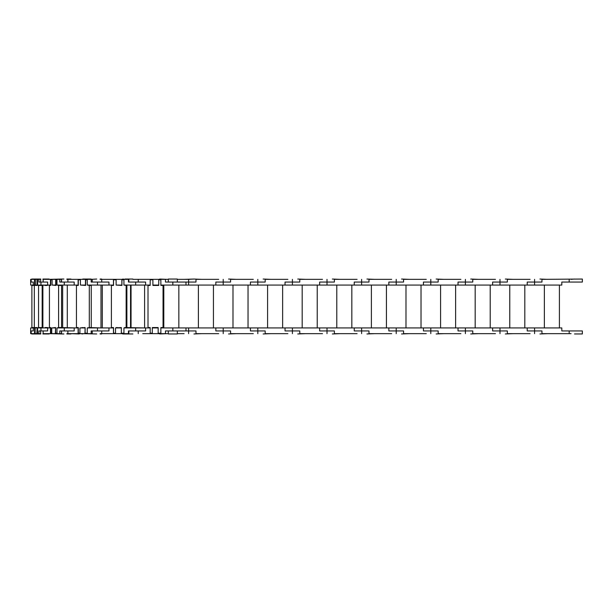 <?xml version="1.0" encoding="UTF-8"?>
<svg xmlns="http://www.w3.org/2000/svg" width="613" height="613" viewBox="0 0 613 613"><rect width="100%" height="100%" fill="white"/><g stroke="black" fill="none" stroke-linecap="round" stroke-linejoin="round"><path stroke-width="0.92" d="M116.186 285.068L121.941 285.443L121.941 279.804L123.933 279.804M115.528 333.204L113.535 333.204L113.535 327.557L111.397 327.557L111.397 285.443L113.535 285.443L113.535 279.804L116.118 279.804M123.933 333.204L121.351 333.204L121.351 327.557L115.596 327.932M124.01 285.068L126.148 285.443L126.148 327.557L124.01 327.932M126.148 327.557L126.883 327.557L126.883 285.443L126.148 285.443M144.599 285.068L144.599 327.932L124.738 327.557M122.087 333.204L122.087 333.648L121.282 333.648L121.351 327.932L116.332 327.557M130.546 327.932L130.546 285.068M131.044 327.932L131.044 285.068M128.439 279.352L128.837 279.352L128.837 282.057L145.603 282.057L128.439 282.057L128.439 279.352L123.933 279.352L123.933 285.068L150.185 285.068L150.185 279.352L132.898 279.352L142.745 279.352M108.961 282.057L91.176 282.057L91.176 279.352L92.249 279.352L92.249 282.057L108.961 282.057L108.961 285.068L113.459 285.068L113.459 279.352L100.103 279.352M101.651 279.352L108.808 279.352M100.103 279.045L101.651 279.045M96.724 279.045L91.13 279.352M121.872 285.068L121.872 279.352L116.118 279.352L116.118 285.068L121.941 285.068M113.459 279.352L116.118 279.352M114.263 279.804L114.263 279.352M121.872 279.352L123.933 279.352M122.677 279.804L122.677 279.352M135.665 330.943L145.603 330.943L128.837 330.943L128.837 333.648L128.439 333.648L128.439 330.943L135.665 330.943L135.665 327.932L123.933 327.932L123.933 333.648L128.439 333.648M163.05 327.557L160.867 327.557L160.867 333.204L158.162 333.204L158.162 327.557L152.292 327.557L152.292 333.204L150.185 333.204L150.185 327.557L148.009 327.557L148.009 285.443L150.185 285.443L150.185 279.804L152.898 279.804L152.898 285.443L158.759 285.443L158.759 279.804L160.867 279.804L160.867 285.443L163.05 285.443L163.05 327.932L160.867 327.932L160.867 333.648L158.162 333.648L158.162 327.932L152.292 327.932L152.292 333.648L150.185 333.648L150.185 327.932L135.665 327.932M142.745 333.648L150.185 333.648M108.808 333.648L101.651 333.648M100.103 333.648L113.459 333.648L113.459 327.932L108.961 327.932L108.961 330.943L92.249 330.943L92.249 333.648L91.176 333.648L91.176 330.943L108.961 330.943M101.651 333.955L100.103 333.955M82.755 333.648L96.724 333.955M123.933 333.648L122.087 333.648M121.282 327.932L115.528 327.932L115.528 333.648L113.459 333.648M115.528 333.648L121.282 333.648M113.459 327.932L100.992 327.932L100.992 285.068M114.263 333.204L114.263 333.648M80.625 285.068L85.644 285.443L85.644 279.804L87.245 279.804M79.912 333.204L78.311 333.204L78.311 327.557L76.441 327.557L76.441 285.443L78.311 285.443L78.311 279.804L80.426 279.804M87.245 333.204L85.13 333.204L85.13 327.557L80.104 327.932M87.444 285.068L89.306 285.443L89.306 327.557L87.444 327.932M89.306 327.557L91.253 327.557L91.253 285.443L89.306 285.443M100.992 327.932L89.391 327.557M87.077 333.204L87.077 333.648L84.931 333.648L85.13 327.932L82.058 327.557M102.317 327.932L102.317 285.068M91.176 279.352L87.245 279.352L87.245 285.068L108.961 285.068M63.905 279.045L61.538 279.045L61.538 282.057L74.188 282.057L74.188 285.068L78.112 285.068L78.112 279.352L66.855 279.352M70.962 279.352L79.322 279.352M66.855 279.045L70.962 279.045M85.445 285.068L85.445 279.352L80.426 279.352L80.426 285.068L85.644 285.068M78.112 279.352L80.426 279.352M80.257 279.804L80.257 279.352M85.445 279.352L87.245 279.352M108.961 327.932L87.245 327.932L87.245 333.648L91.176 333.648M79.207 333.955L70.962 333.648M66.855 333.648L78.112 333.648L78.112 327.932L74.188 327.932L74.188 330.943L61.538 330.943L61.538 333.955L63.905 333.955M70.962 333.955L66.855 333.955M84.931 327.932L79.912 327.932L79.912 333.648L78.112 333.648M79.912 333.648L84.931 333.648M78.112 327.932L76.472 327.557M52.404 285.068L55.982 285.443L55.982 279.804L56.971 279.804M51.737 333.204L50.749 333.204L50.749 327.557L49.423 327.557L49.423 285.443L50.749 285.443L50.749 279.804L52.105 279.804M56.971 333.204L55.614 333.204L55.614 327.557L52.036 327.932M57.27 285.068L58.603 285.443L58.603 327.557L57.27 327.932M58.603 327.557L61.576 327.557L61.576 285.443L58.603 285.443M76.472 327.932L60.25 327.557M74.188 327.932L56.971 327.932L56.971 333.648L55.316 333.648L55.614 327.932L55.017 327.557M67.292 327.932L67.292 285.068M74.188 282.057L59.775 282.057L59.775 279.352L56.971 279.352L56.971 285.068L74.188 285.068M40.795 279.045L40.42 282.057L47.653 282.057L47.653 285.068L50.458 285.068L50.458 279.352L42.902 279.352M61.538 279.352L59.775 279.352M61.415 279.352L61.415 282.057M49.178 279.352L61.538 279.045M42.902 279.045L49.178 279.045M55.683 285.068L55.683 279.352L52.105 279.352L52.105 285.068L55.982 285.068M50.458 279.352L52.105 279.352M55.683 279.352L56.971 279.352M56.971 333.648L59.775 333.648L59.775 330.943L74.188 330.943M59.775 333.648L61.538 333.648M61.415 330.943L61.415 333.648M61.538 333.955L49.178 333.648M42.902 333.648L50.458 333.648L50.458 327.932L47.653 327.932L47.653 330.943L40.42 330.943L40.795 333.955M49.178 333.955L42.902 333.955M55.316 327.932L51.737 327.932L51.737 333.648L50.458 333.648M51.737 333.648L55.316 333.648M35.692 285.068L37.347 285.443L37.577 279.804M35.156 333.204L34.926 327.557L34.305 327.557L34.305 285.443L34.926 285.443L34.926 279.804L35.324 279.804M37.577 333.204L37.178 333.204L37.178 327.557L35.516 327.932M37.937 285.068L38.558 285.443L38.558 327.557L37.937 327.932M43.837 327.932L42.167 327.557L42.167 285.443L38.558 285.443M37.178 327.557L35.516 327.557M42.167 327.557L38.558 327.557M37.347 285.443L35.692 285.443M62.656 327.932L62.656 285.068M47.653 282.057L38.872 282.057L38.872 279.352L37.577 279.352L37.577 285.068L47.653 285.068M33.271 282.057L33.271 285.068L34.566 285.068L34.566 279.352L30.65 279.352L30.65 282.057L33.271 282.057L30.65 282.057L30.65 285.068L33.271 285.068M40.42 279.352L38.872 279.352M30.765 279.352L31.738 279.352M31.738 279.045L40.42 279.045M36.987 285.068L36.987 279.352L35.324 279.352L35.324 285.068L37.347 285.068M34.566 279.352L35.324 279.352M36.987 279.352L37.577 279.352M47.653 327.932L37.577 327.932L37.577 333.648L38.872 333.648L38.872 330.943L47.653 330.943M38.872 333.648L40.42 333.648M31.738 333.648L30.765 333.648M40.42 333.955L31.738 333.955M37.577 333.648L36.811 333.648L37.178 327.932M36.811 327.932L35.156 327.932L35.156 333.648L34.566 333.648L34.566 327.932L33.271 327.932L33.271 330.943L30.65 330.943L33.271 330.943M33.271 327.932L30.65 327.932L30.65 333.648L34.566 333.648M35.156 333.648L36.811 333.648M34.305 285.443L31.891 285.443L31.891 327.557L34.305 327.557M44.764 285.068L47.339 285.068M42.887 327.557L42.887 285.443L43.837 285.068M47.599 327.932L45.025 327.932M49.423 327.557L48.519 327.932M48.519 285.068L49.423 285.443M47.599 327.557L45.025 327.557M42.887 285.443L42.167 285.443M47.339 285.443L44.764 285.443M82.755 279.352L80.472 279.352M80.472 333.648L82.755 333.955M82.755 279.045L91.13 279.045M114.93 279.352L122.7 279.352M122.7 279.045L125.067 279.352M122.7 333.648L114.93 333.648M132.898 333.955L122.7 333.955M149.511 279.352L156.016 279.352M156.246 279.352L159.694 279.352M167.188 279.352L159.694 279.045M159.694 333.648L156.246 333.648M156.016 333.648L149.511 333.648M159.694 333.955L167.188 333.648M150.185 327.932L148.009 327.557M218.703 279.352L195.991 279.352L195.991 282.057L185.984 282.057L185.984 285.068L561.815 285.068L561.815 282.057L582.35 282.057L582.35 279.045L541.961 279.352L541.961 282.057L527.218 282.057L541.961 282.057M184.107 279.352L193.953 279.045L188.62 279.352L188.62 282.057L165.456 282.057L165.456 279.352L160.867 279.352L160.867 285.068L185.984 285.068M145.603 282.057L145.603 285.068M168.314 282.057L168.314 279.045L177.341 279.045L177.341 282.057M132.898 279.045L125.067 279.045M158.759 285.068L158.759 279.352L152.898 279.352L152.898 285.068L158.759 285.068M150.185 279.352L152.898 279.352M158.759 279.352L160.867 279.352M160.867 333.648L165.456 333.648L165.456 330.943L185.984 330.943L185.984 327.932L160.867 327.932M177.341 330.943L177.341 333.955L168.314 333.955L168.314 330.943M158.162 327.932L152.292 327.932M152.292 333.648L158.162 333.648M145.603 327.932L145.603 330.943M559.408 285.068L559.408 327.932L544.367 327.932L544.367 285.068M530.076 279.352L507.365 279.352L507.365 282.057L492.622 282.057L507.365 282.057M571.071 279.352L574.519 279.045M541.961 330.943L527.218 330.943L541.961 330.943L541.961 333.648L571.071 333.648M574.519 333.955L582.35 333.955L582.35 330.943L561.815 330.943L561.815 327.932L185.984 327.932M507.365 330.943L492.622 330.943L507.365 330.943L507.365 333.648L530.076 333.648M524.812 285.068L524.812 327.932L509.771 327.932L509.771 285.068M495.48 279.352L472.769 279.352L472.769 282.057L458.026 282.057L472.769 282.057M547.754 279.352L539.923 279.045M527.218 285.068L527.218 282.057M527.218 330.943L527.218 327.932M472.769 330.943L458.026 330.943L472.769 330.943L472.769 333.648L495.48 333.648M539.923 333.955L547.754 333.648M490.216 285.068L490.216 327.932L475.175 327.932L475.175 285.068M460.884 279.352L438.172 279.352L438.172 282.057L423.43 282.057L438.172 282.057M513.158 279.352L505.327 279.045M492.622 285.068L492.622 282.057M492.622 330.943L492.622 327.932M438.172 330.943L423.43 330.943L438.172 330.943L438.172 333.648L460.884 333.648M505.327 333.955L513.158 333.648M455.62 285.068L455.62 327.932L440.578 327.932L440.578 285.068M426.288 279.352L403.576 279.352L403.576 282.057L388.834 282.057L403.576 282.057M478.561 279.352L470.73 279.045M458.026 285.068L458.026 282.057M458.026 330.943L458.026 327.932M403.576 330.943L388.834 330.943L403.576 330.943L403.576 333.648L426.288 333.648M470.73 333.955L478.561 333.648M421.024 285.068L421.024 327.932L405.982 327.932L405.982 285.068M391.692 279.352L368.98 279.352L368.98 282.057L354.237 282.057L368.98 282.057M443.965 279.352L436.134 279.045M423.43 285.068L423.43 282.057M423.43 330.943L423.43 327.932M368.98 330.943L354.237 330.943L368.98 330.943L368.98 333.648L391.692 333.648M436.134 333.955L443.965 333.648M386.428 285.068L386.428 327.932L371.386 327.932L371.386 285.068M357.095 279.352L334.376 279.352L334.376 282.057L319.641 282.057L334.376 282.057M409.361 279.352L401.538 279.045M388.834 285.068L388.834 282.057M388.834 330.943L388.834 327.932M334.376 330.943L319.641 330.943L334.376 330.943L334.376 333.648L357.095 333.648M401.538 333.955L409.361 333.648M351.831 285.068L351.831 327.932L336.782 327.932L336.782 285.068M322.499 279.352L299.78 279.352L299.78 282.057L285.037 282.057L299.78 282.057M374.765 279.352L366.934 279.045M354.237 285.068L354.237 282.057M354.237 330.943L354.237 327.932M299.78 330.943L285.037 330.943L299.78 330.943L299.78 333.648L322.499 333.648M366.934 333.955L374.765 333.648M317.228 285.068L317.228 327.932L302.186 327.932L302.186 285.068M287.895 279.352L265.184 279.352L265.184 282.057L250.441 282.057L265.184 282.057M340.169 279.352L332.338 279.045M319.641 285.068L319.641 282.057M319.641 330.943L319.641 327.932M265.184 330.943L250.441 330.943L265.184 330.943L265.184 333.648L287.895 333.648M332.338 333.955L340.169 333.648M282.631 285.068L282.631 327.932L267.59 327.932L267.59 285.068M253.299 279.352L230.588 279.352L230.588 282.057L215.845 282.057L230.588 282.057M305.573 279.352L297.742 279.045M285.037 285.068L285.037 282.057M285.037 330.943L285.037 327.932M230.588 330.943L215.845 330.943L230.588 330.943L230.588 333.648L253.299 333.648M297.742 333.955L305.573 333.648M248.035 285.068L248.035 327.932L232.994 327.932L232.994 285.068M270.977 279.352L263.146 279.045M250.441 285.068L250.441 282.057M250.441 330.943L250.441 327.932M195.991 330.943L185.984 330.943L195.991 330.943L195.991 333.648L218.703 333.648M263.146 333.955L270.977 333.648M213.439 285.068L213.439 327.932L198.397 327.932L198.397 285.068M236.38 279.352L228.549 279.045M215.845 285.068L215.845 282.057M215.845 330.943L215.845 327.932M177.341 333.648L184.107 333.648M228.549 333.955L236.38 333.648M178.843 285.068L178.843 327.932L163.801 327.932L163.801 285.068M201.784 279.352L193.953 279.045M188.62 279.352L177.341 279.352M168.314 279.352L165.456 279.352M188.62 285.068L188.62 282.057L195.991 282.057M165.456 333.648L168.314 333.648M193.953 333.955L201.784 333.648M135.665 282.057L135.665 285.068M101.727 279.352L101.727 282.057M101.727 333.648L101.727 330.943M97.482 282.057L97.482 285.068M67.882 279.352L67.882 282.057M97.482 330.943L97.482 327.932M67.882 333.648L67.882 330.943M64.273 282.057L64.273 285.068M43.155 279.352L43.155 282.057M64.273 330.943L64.273 327.932M43.155 333.648L43.155 330.943M40.956 282.057L40.956 285.068M31.186 279.352L31.186 282.057M40.956 330.943L40.956 327.932M31.186 333.648L31.186 330.943M172.828 282.057L172.828 285.068M138.232 279.352L138.232 282.057M172.828 330.943L172.828 327.932M138.232 333.648L138.232 330.943M534.59 279.352L534.59 285.068M569.186 279.352L569.186 282.057M534.59 333.648L534.59 327.932M569.186 333.648L569.186 330.943M499.993 279.352L499.993 285.068M499.993 333.648L499.993 327.932M465.397 279.352L465.397 285.068M465.397 333.648L465.397 327.932M430.801 279.352L430.801 285.068M430.801 333.648L430.801 327.932M396.205 279.352L396.205 285.068M396.205 333.648L396.205 327.932M361.609 279.352L361.609 285.068M361.609 333.648L361.609 327.932M327.005 279.352L327.005 285.068M327.005 333.648L327.005 327.932M292.409 279.352L292.409 285.068M292.409 333.648L292.409 327.932M257.812 279.352L257.812 285.068M257.812 333.648L257.812 327.932M223.216 279.352L223.216 285.068M223.216 333.648L223.216 327.932M188.62 333.648L188.62 327.932"/></g></svg>
